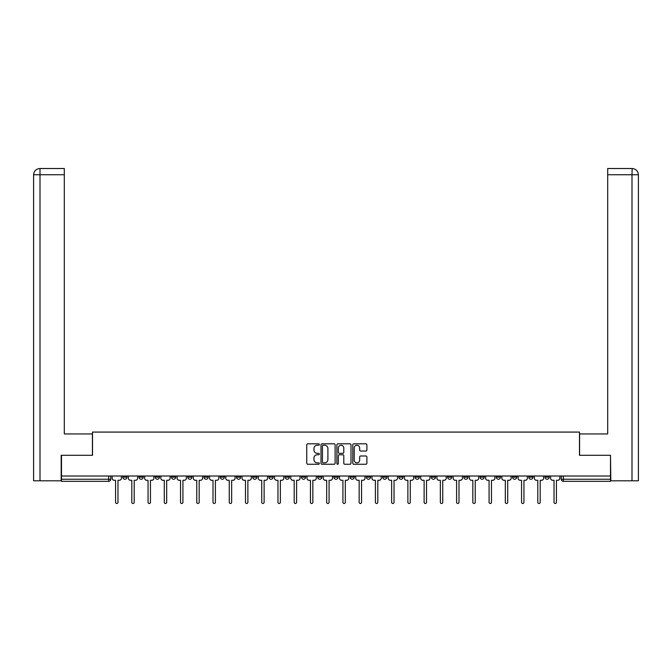 <?xml version="1.0" encoding="UTF-8"?>
<svg xmlns="http://www.w3.org/2000/svg" width="672" height="672" viewBox="0 0 672 672"><rect width="100%" height="100%" fill="white"/><g stroke="black" fill="none" stroke-linecap="round" stroke-linejoin="round"><path stroke-width="1.01" d="M319.343 444.545A0.714 0.714 0 0 0 318.629 443.831L307.776 443.831A1.025 1.025 0 0 0 306.751 444.847L306.751 463.243A1.025 1.025 0 0 0 307.776 464.26L318.629 464.26A0.714 0.714 0 0 0 319.343 463.546A0.714 0.714 0 0 0 318.629 462.832L317.226 462.832A3.268 3.268 0 0 1 313.958 459.564L313.958 458.027A3.268 3.268 0 0 1 317.226 454.759L318.629 454.759A0.714 0.714 0 0 0 319.343 454.045A0.714 0.714 0 0 0 318.629 453.331L317.226 453.331A3.268 3.268 0 0 1 313.958 450.064L313.958 448.526A3.268 3.268 0 0 1 317.226 445.259L318.629 445.259A0.714 0.714 0 0 0 319.343 444.545M545.026 476.011L545.026 477.154L549.192 477.154A2.083 2.083 0 0 1 547.109 479.237A2.083 2.083 0 0 1 545.026 477.154L545.026 476.011M447.594 476.011L447.594 477.154L451.752 477.154A2.083 2.083 0 0 1 449.677 479.237A2.083 2.083 0 0 1 447.594 477.154L447.594 476.011M431.348 476.011L431.348 477.154L435.515 477.154A2.083 2.083 0 0 1 433.432 479.237A2.083 2.083 0 0 1 431.348 477.154L431.348 476.011M415.111 476.011L415.111 477.154L419.278 477.154A2.083 2.083 0 0 1 417.194 479.237A2.083 2.083 0 0 1 415.111 477.154L415.111 476.011M382.637 476.011L382.637 477.154L386.803 477.154A2.083 2.083 0 0 1 384.72 479.237A2.083 2.083 0 0 1 382.637 477.154L382.637 476.011M350.154 477.154L350.154 476.011L350.154 477.154A2.083 2.083 0 0 0 352.237 479.237A2.083 2.083 0 0 1 350.154 477.154L354.32 477.154A2.083 2.083 0 0 1 352.237 479.237A2.083 2.083 0 0 0 354.32 477.154L354.32 476.011L354.32 477.154M333.917 477.154L333.917 476.011L333.917 477.154A2.083 2.083 0 0 0 336 479.237A2.083 2.083 0 0 1 333.917 477.154L338.083 477.154A2.083 2.083 0 0 1 336 479.237M317.68 477.154L317.68 476.011L317.68 477.154A2.083 2.083 0 0 0 319.763 479.237A2.083 2.083 0 0 1 317.68 477.154L321.846 477.154A2.083 2.083 0 0 1 319.763 479.237A2.083 2.083 0 0 0 321.846 477.154L321.846 476.011L321.846 477.154M301.442 476.011L301.442 477.154L305.6 477.154A2.083 2.083 0 0 1 303.526 479.237A2.083 2.083 0 0 1 301.442 477.154L301.442 476.011M285.197 476.011L285.197 477.154L289.363 477.154A2.083 2.083 0 0 1 287.28 479.237A2.083 2.083 0 0 1 285.197 477.154L285.197 476.011M268.96 476.011L268.96 477.154L273.126 477.154A2.083 2.083 0 0 1 271.043 479.237A2.083 2.083 0 0 1 268.96 477.154L268.96 476.011M252.722 477.154L252.722 476.011L252.722 477.154A2.083 2.083 0 0 0 254.806 479.237A2.083 2.083 0 0 1 252.722 477.154L256.889 477.154A2.083 2.083 0 0 1 254.806 479.237M220.248 477.154L220.248 476.011L220.248 477.154A2.083 2.083 0 0 0 222.323 479.237A2.083 2.083 0 0 1 220.248 477.154L224.406 477.154A2.083 2.083 0 0 1 222.323 479.237A2.083 2.083 0 0 0 224.406 477.154L224.406 476.011L224.406 477.154M204.002 477.154L204.002 476.011L204.002 477.154A2.083 2.083 0 0 0 206.086 479.237A2.083 2.083 0 0 1 204.002 477.154L208.169 477.154A2.083 2.083 0 0 1 206.086 479.237A2.083 2.083 0 0 0 208.169 477.154L208.169 476.011L208.169 477.154M187.765 477.154L187.765 476.011L187.765 477.154A2.083 2.083 0 0 0 189.848 479.237A2.083 2.083 0 0 1 187.765 477.154L191.932 477.154A2.083 2.083 0 0 1 189.848 479.237A2.083 2.083 0 0 0 191.932 477.154L191.932 476.011L191.932 477.154M171.528 477.154L171.528 476.011L171.528 477.154A2.083 2.083 0 0 0 173.611 479.237A2.083 2.083 0 0 1 171.528 477.154L175.694 477.154A2.083 2.083 0 0 1 173.611 479.237M155.291 477.154L155.291 476.011L155.291 477.154A2.083 2.083 0 0 0 157.374 479.237A2.083 2.083 0 0 1 155.291 477.154L159.449 477.154A2.083 2.083 0 0 1 157.374 479.237A2.083 2.083 0 0 0 159.449 477.154L159.449 476.011L159.449 477.154M139.054 477.154L139.054 476.011L139.054 477.154A2.083 2.083 0 0 0 141.128 479.237A2.083 2.083 0 0 1 139.054 477.154L143.212 477.154A2.083 2.083 0 0 1 141.128 479.237A2.083 2.083 0 0 0 143.212 477.154L143.212 476.011L143.212 477.154M365.862 451.03A1.025 1.025 0 0 0 366.887 450.013L366.887 444.847A1.025 1.025 0 0 0 365.862 443.831L353.808 443.831A1.025 1.025 0 0 0 352.783 444.847L352.783 463.243A1.025 1.025 0 0 0 353.808 464.26L365.862 464.26A1.025 1.025 0 0 0 366.887 463.243L366.887 457.01A1.025 1.025 0 0 0 365.862 455.986L360.704 455.986A1.025 1.025 0 0 0 359.68 457.01L359.68 460.102A2.73 2.73 0 0 1 356.95 462.832A2.73 2.73 0 0 1 354.211 460.102L354.211 447.989A2.73 2.73 0 0 1 356.95 445.259A2.73 2.73 0 0 1 359.68 447.989L359.68 450.013A1.025 1.025 0 0 0 360.704 451.03L365.862 451.03M40.001 480.799L33.6 480.799L33.6 174.754C33.978 170.965 36.053 168.882 39.841 168.512L64.31 168.512L64.31 174.754L40.001 174.754L40.001 480.799L61.186 480.799L61.186 455.297L92.518 455.297L92.518 432.079L579.482 432.079L579.482 455.297L610.504 455.297L610.504 476.011L61.496 476.011L61.496 479.237L110.737 479.237L110.737 476.011M61.496 455.297L61.496 476.011M335.11 444.847A1.025 1.025 0 0 0 334.085 443.831L322.031 443.831A1.025 1.025 0 0 0 321.006 444.847L321.006 463.243A1.025 1.025 0 0 0 322.031 464.26L334.085 464.26A1.025 1.025 0 0 0 335.11 463.243L335.11 444.847M337.915 443.831L349.969 443.831A1.025 1.025 0 0 1 350.994 444.847L350.994 463.243A1.025 1.025 0 0 1 349.969 464.26L344.812 464.26A1.025 1.025 0 0 1 343.795 463.243L343.795 455.784A1.025 1.025 0 0 0 342.77 454.759L339.343 454.759A1.025 1.025 0 0 0 338.327 455.784L338.327 463.546A0.714 0.714 0 0 1 337.613 464.26A0.714 0.714 0 0 1 336.89 463.546L336.89 444.847A1.025 1.025 0 0 1 337.915 443.831M561.263 476.011L561.263 479.237L610.504 479.237L610.504 481.32L563.346 481.32A2.083 2.083 0 0 1 561.263 479.237L561.263 476.011M610.504 476.011L610.504 479.237M110.737 479.237A2.083 2.083 0 0 1 108.654 481.32L61.496 481.32L61.496 479.237M549.192 476.011L549.192 477.154L549.192 476.011M532.946 476.011L532.946 477.154A2.083 2.083 0 0 1 530.872 479.237A2.083 2.083 0 0 1 528.788 477.154L532.946 477.154M528.788 476.011L528.788 477.154M516.709 476.011L516.709 477.154A2.083 2.083 0 0 1 514.626 479.237A2.083 2.083 0 0 1 512.551 477.154L516.709 477.154M512.551 476.011L512.551 477.154M500.472 476.011L500.472 477.154A2.083 2.083 0 0 1 498.389 479.237A2.083 2.083 0 0 1 496.306 477.154L500.472 477.154M496.306 476.011L496.306 477.154M484.235 476.011L484.235 477.154A2.083 2.083 0 0 1 482.152 479.237A2.083 2.083 0 0 1 480.068 477.154L484.235 477.154M480.068 476.011L480.068 477.154M467.998 476.011L467.998 477.154A2.083 2.083 0 0 1 465.914 479.237A2.083 2.083 0 0 1 463.831 477.154L467.998 477.154M463.831 476.011L463.831 477.154M451.752 476.011L451.752 477.154A2.083 2.083 0 0 1 449.677 479.237M435.515 476.011L435.515 477.154M419.278 477.154L419.278 476.011L419.278 477.154A2.083 2.083 0 0 1 417.194 479.237M403.04 476.011L403.04 477.154A2.083 2.083 0 0 1 400.957 479.237A2.083 2.083 0 0 1 398.874 477.154A2.083 2.083 0 0 0 400.957 479.237A2.083 2.083 0 0 0 403.04 477.154L398.874 477.154L398.874 476.011M386.803 477.154L386.803 476.011L386.803 477.154A2.083 2.083 0 0 1 384.72 479.237M370.558 476.011L370.558 477.154A2.083 2.083 0 0 1 368.474 479.237A2.083 2.083 0 0 1 366.4 477.154A2.083 2.083 0 0 0 368.474 479.237M366.4 476.011L366.4 477.154L370.558 477.154M338.083 476.011L338.083 477.154L338.083 476.011M305.6 477.154L305.6 476.011L305.6 477.154A2.083 2.083 0 0 1 303.526 479.237M289.363 477.154L289.363 476.011L289.363 477.154A2.083 2.083 0 0 1 287.28 479.237M273.126 477.154L273.126 476.011L273.126 477.154A2.083 2.083 0 0 1 271.043 479.237M256.889 476.011L256.889 477.154L256.889 476.011M240.652 477.154L240.652 476.011L240.652 477.154A2.083 2.083 0 0 1 238.568 479.237A2.083 2.083 0 0 1 236.485 477.154L240.652 477.154A2.083 2.083 0 0 1 238.568 479.237M236.485 476.011L236.485 477.154M175.694 476.011L175.694 477.154L175.694 476.011M126.974 476.011L126.974 477.154A2.083 2.083 0 0 1 124.891 479.237A2.083 2.083 0 0 1 122.808 477.154A2.083 2.083 0 0 0 124.891 479.237A2.083 2.083 0 0 0 126.974 477.154L126.974 476.011M122.808 476.011L122.808 477.154L126.974 477.154M323.148 445.259A0.714 0.714 0 0 0 322.434 445.973L322.434 462.118A0.714 0.714 0 0 0 323.148 462.832L324.635 462.832A3.268 3.268 0 0 0 327.902 459.564L327.902 448.526A3.268 3.268 0 0 0 324.635 445.259L323.148 445.259M343.795 448.039A2.73 2.73 0 0 0 341.057 445.309A2.73 2.73 0 0 0 338.327 448.039L338.327 452.306A1.025 1.025 0 0 0 339.343 453.331L342.77 453.331A1.025 1.025 0 0 0 343.795 452.306L343.795 448.039M112.14 476.011L112.14 478.195A2.083 2.083 0 0 0 114.223 480.278L115.576 480.278L115.576 502.295A1.201 1.201 0 0 0 116.777 503.488A1.201 1.201 0 0 0 117.97 502.295L117.97 480.278L119.322 480.278A2.083 2.083 0 0 0 121.405 478.195L121.405 476.011M128.377 476.011L128.377 478.195A2.083 2.083 0 0 0 130.46 480.278L131.813 480.278L131.813 502.295A1.201 1.201 0 0 0 133.014 503.488A1.201 1.201 0 0 0 134.207 502.295L134.207 480.278L135.559 480.278A2.083 2.083 0 0 0 137.642 478.195L137.642 476.011M144.623 476.011L144.623 478.195A2.083 2.083 0 0 0 146.698 480.278L148.05 480.278L148.05 502.295A1.201 1.201 0 0 0 149.251 503.488A1.201 1.201 0 0 0 150.444 502.295L150.444 480.278L151.805 480.278A2.083 2.083 0 0 0 153.88 478.195L153.88 476.011M92.417 455.297L92.417 433.952L64.31 433.952L64.31 174.754M40.001 168.512L40.001 174.754L33.6 174.754L33.6 418.337L33.6 174.754C33.97 170.965 36.044 168.882 39.85 168.512M579.583 455.297L579.583 433.952L607.69 433.952L607.69 168.512L632.15 168.512L631.999 174.754L607.69 174.754M638.4 480.799L638.4 418.337L638.4 480.799L610.814 480.799L610.504 455.297M631.999 480.799L631.999 174.754L638.4 174.754L638.4 418.337L638.4 174.754C638.022 170.965 635.947 168.882 632.159 168.512M160.86 476.011L160.86 478.195A2.083 2.083 0 0 0 162.943 480.278L164.296 480.278L164.296 502.295A1.201 1.201 0 0 0 165.488 503.488A1.201 1.201 0 0 0 166.69 502.295L166.69 480.278L168.042 480.278A2.083 2.083 0 0 0 170.125 478.195L170.125 476.011M177.097 476.011L177.097 478.195A2.083 2.083 0 0 0 179.18 480.278L180.533 480.278L180.533 502.295A1.201 1.201 0 0 0 181.726 503.488A1.201 1.201 0 0 0 182.927 502.295L182.927 480.278L184.279 480.278A2.083 2.083 0 0 0 186.362 478.195L186.362 476.011M193.334 476.011L193.334 478.195A2.083 2.083 0 0 0 195.418 480.278L196.77 480.278L196.77 502.295A1.201 1.201 0 0 0 197.971 503.488A1.201 1.201 0 0 0 199.164 502.295L199.164 480.278L200.516 480.278A2.083 2.083 0 0 0 202.6 478.195L202.6 476.011M209.572 476.011L209.572 478.195A2.083 2.083 0 0 0 211.655 480.278L213.007 480.278L213.007 502.295A1.201 1.201 0 0 0 214.208 503.488A1.201 1.201 0 0 0 215.401 502.295L215.401 480.278L216.754 480.278A2.083 2.083 0 0 0 218.837 478.195L218.837 476.011M225.817 476.011L225.817 478.195A2.083 2.083 0 0 0 227.892 480.278L229.253 480.278L229.253 502.295A1.201 1.201 0 0 0 230.446 503.488A1.201 1.201 0 0 0 231.647 502.295L231.647 480.278L232.999 480.278A2.083 2.083 0 0 0 235.082 478.195L235.082 476.011M242.054 476.011L242.054 478.195A2.083 2.083 0 0 0 244.138 480.278L245.49 480.278L245.49 502.295A1.201 1.201 0 0 0 246.683 503.488A1.201 1.201 0 0 0 247.884 502.295L247.884 480.278L249.236 480.278A2.083 2.083 0 0 0 251.32 478.195L251.32 476.011M258.292 476.011L258.292 478.195A2.083 2.083 0 0 0 260.375 480.278L261.727 480.278L261.727 502.295A1.201 1.201 0 0 0 262.928 503.488A1.201 1.201 0 0 0 264.121 502.295L264.121 480.278L265.474 480.278A2.083 2.083 0 0 0 267.557 478.195L267.557 476.011M274.529 476.011L274.529 478.195A2.083 2.083 0 0 0 276.612 480.278L277.964 480.278L277.964 502.295A1.201 1.201 0 0 0 279.166 503.488A1.201 1.201 0 0 0 280.358 502.295L280.358 480.278L281.711 480.278A2.083 2.083 0 0 0 283.794 478.195L283.794 476.011M290.766 476.011L290.766 478.195A2.083 2.083 0 0 0 292.849 480.278L294.202 480.278L294.202 502.295A1.201 1.201 0 0 0 295.403 503.488A1.201 1.201 0 0 0 296.596 502.295L296.596 480.278L297.956 480.278A2.083 2.083 0 0 0 300.031 478.195L300.031 476.011M307.012 476.011L307.012 478.195A2.083 2.083 0 0 0 309.095 480.278L310.447 480.278L310.447 502.295A1.201 1.201 0 0 0 311.64 503.488A1.201 1.201 0 0 0 312.841 502.295L312.841 480.278L314.194 480.278A2.083 2.083 0 0 0 316.277 478.195L316.277 476.011M323.249 476.011L323.249 478.195A2.083 2.083 0 0 0 325.332 480.278L326.684 480.278L326.684 502.295A1.201 1.201 0 0 0 327.877 503.488A1.201 1.201 0 0 0 329.078 502.295L329.078 480.278L330.431 480.278A2.083 2.083 0 0 0 332.514 478.195L332.514 476.011M339.486 476.011L339.486 478.195A2.083 2.083 0 0 0 341.569 480.278L342.922 480.278L342.922 502.295A1.201 1.201 0 0 0 344.123 503.488A1.201 1.201 0 0 0 345.316 502.295L345.316 480.278L346.668 480.278A2.083 2.083 0 0 0 348.751 478.195L348.751 476.011M355.723 476.011L355.723 478.195A2.083 2.083 0 0 0 357.806 480.278L359.159 480.278L359.159 502.295A1.201 1.201 0 0 0 360.36 503.488A1.201 1.201 0 0 0 361.553 502.295L361.553 480.278L362.905 480.278A2.083 2.083 0 0 0 364.988 478.195L364.988 476.011M371.969 476.011L371.969 478.195A2.083 2.083 0 0 0 374.044 480.278L375.404 480.278L375.404 502.295A1.201 1.201 0 0 0 376.597 503.488A1.201 1.201 0 0 0 377.798 502.295L377.798 480.278L379.151 480.278A2.083 2.083 0 0 0 381.234 478.195L381.234 476.011M388.206 476.011L388.206 478.195A2.083 2.083 0 0 0 390.289 480.278L391.642 480.278L391.642 502.295A1.201 1.201 0 0 0 392.834 503.488A1.201 1.201 0 0 0 394.036 502.295L394.036 480.278L395.388 480.278A2.083 2.083 0 0 0 397.471 478.195L397.471 476.011M404.443 476.011L404.443 478.195A2.083 2.083 0 0 0 406.526 480.278L407.879 480.278L407.879 502.295A1.201 1.201 0 0 0 409.072 503.488A1.201 1.201 0 0 0 410.273 502.295L410.273 480.278L411.625 480.278A2.083 2.083 0 0 0 413.708 478.195L413.708 476.011M420.68 476.011L420.68 478.195A2.083 2.083 0 0 0 422.764 480.278L424.116 480.278L424.116 502.295A1.201 1.201 0 0 0 425.317 503.488A1.201 1.201 0 0 0 426.51 502.295L426.51 480.278L427.862 480.278A2.083 2.083 0 0 0 429.946 478.195L429.946 476.011M436.918 476.011L436.918 478.195A2.083 2.083 0 0 0 439.001 480.278L440.353 480.278L440.353 502.295A1.201 1.201 0 0 0 441.554 503.488A1.201 1.201 0 0 0 442.747 502.295L442.747 480.278L444.108 480.278A2.083 2.083 0 0 0 446.183 478.195L446.183 476.011M453.163 476.011L453.163 478.195A2.083 2.083 0 0 0 455.246 480.278L456.599 480.278L456.599 502.295A1.201 1.201 0 0 0 457.792 503.488A1.201 1.201 0 0 0 458.993 502.295L458.993 480.278L460.345 480.278A2.083 2.083 0 0 0 462.428 478.195L462.428 476.011M469.4 476.011L469.4 478.195A2.083 2.083 0 0 0 471.484 480.278L472.836 480.278L472.836 502.295A1.201 1.201 0 0 0 474.029 503.488A1.201 1.201 0 0 0 475.23 502.295L475.23 480.278L476.582 480.278A2.083 2.083 0 0 0 478.666 478.195L478.666 476.011M485.638 476.011L485.638 478.195A2.083 2.083 0 0 0 487.721 480.278L489.073 480.278L489.073 502.295A1.201 1.201 0 0 0 490.274 503.488A1.201 1.201 0 0 0 491.467 502.295L491.467 480.278L492.82 480.278A2.083 2.083 0 0 0 494.903 478.195L494.903 476.011M501.875 476.011L501.875 478.195A2.083 2.083 0 0 0 503.958 480.278L505.31 480.278L505.31 502.295A1.201 1.201 0 0 0 506.512 503.488A1.201 1.201 0 0 0 507.704 502.295L507.704 480.278L509.057 480.278A2.083 2.083 0 0 0 511.14 478.195L511.14 476.011M518.12 476.011L518.12 478.195A2.083 2.083 0 0 0 520.195 480.278L521.556 480.278L521.556 502.295A1.201 1.201 0 0 0 522.749 503.488A1.201 1.201 0 0 0 523.95 502.295L523.95 480.278L525.302 480.278A2.083 2.083 0 0 0 527.377 478.195L527.377 476.011M534.358 476.011L534.358 478.195A2.083 2.083 0 0 0 536.441 480.278L537.793 480.278L537.793 502.295A1.201 1.201 0 0 0 538.986 503.488A1.201 1.201 0 0 0 540.187 502.295L540.187 480.278L541.54 480.278A2.083 2.083 0 0 0 543.623 478.195L543.623 476.011M550.595 476.011L550.595 478.195A2.083 2.083 0 0 0 552.678 480.278L554.03 480.278L554.03 502.295A1.201 1.201 0 0 0 555.223 503.488A1.201 1.201 0 0 0 556.424 502.295L556.424 480.278L557.777 480.278A2.083 2.083 0 0 0 559.86 478.195L559.86 476.011M108.654 476.011L108.654 481.32M563.346 476.011L563.346 481.32M33.6 174.754L33.6 418.337"/></g></svg>
